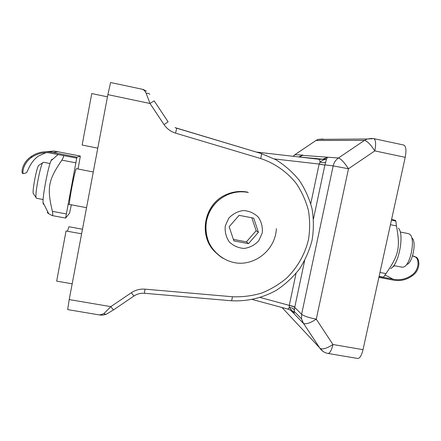 <?xml version="1.0" encoding="UTF-8"?>
<svg xmlns="http://www.w3.org/2000/svg" width="441" height="441" viewBox="0 0 441 441"><rect width="100%" height="100%" fill="white"/><g stroke="black" fill="none" stroke-linecap="round" stroke-linejoin="round"><path stroke-width="0.66" d="M357.69 358.472C359.812 358.423 361.598 355.485 363.031 349.658L405.213 157.327C406.514 150.265 406.023 146.164 403.73 145.034L373.753 138.617C375.787 139.703 376.145 143.794 374.828 150.894C370.638 144.516 367.182 141.015 364.47 140.392L338.462 157.988C340.932 158.782 344.272 162.376 348.484 168.76L333.175 165.882L301.616 314.29C304.014 316.098 308.898 317.724 316.269 319.163C310.321 323.005 306.071 324.438 303.524 323.457L320.05 348.429C322.729 349.625 327.029 348.318 332.949 344.509C331.538 350.38 329.879 353.357 327.972 353.445L357.69 358.472M296.032 273.42L289.263 305.497C292.03 306.048 293.844 306.688 294.715 307.421L301.616 314.29L301.523 318.854L303.259 323.242L294.274 313.926L294.053 312.338L294.715 307.421L304.626 260.648M294.875 154.692L302.879 155.1L298.684 156.935L302.46 155.381L338.462 157.988C335.7 159.923 333.942 162.553 333.175 165.882L324.912 164.873L326.483 159.289L327.514 157.101L320.111 162.04C322.525 162.905 324.356 162.922 325.596 162.09M293.21 156.307L295.244 154.477L315.585 140.734M302.493 155.298L300.371 156.461M300.856 156.257L302.609 155.265M327.288 157.349L322.713 159.201L319.378 159.322L320.111 162.04L319.141 164.052L310.767 203.681M294.153 313.689L290.426 310.128L287.951 309.113L289.379 307.46L293.728 313.06M294.257 310.017C293.53 308.48 291.903 307.625 289.379 307.46L289.263 305.497M260.284 297.521L289.279 305.37C292.052 305.911 293.882 306.512 294.77 307.173M313.496 218.786L324.863 165.132L319.141 164.052L274.445 158.942M324.863 165.132L319.179 163.925M141.759 89.143L141.809 89.148C143.722 89.595 145.177 91.011 146.18 93.398L150.001 103.486L154.179 100.862L168.104 121.832L164.052 124.594C166.924 128.794 170.766 131.644 175.579 133.138L260.648 158.528C274.881 163.264 287.256 172.007 296.424 183.699C301.909 191.956 305.911 200.875 308.424 210.467C310.029 220.252 310.034 230.048 308.435 239.86C304.803 254.578 297.587 267.285 286.799 277.968C279.192 284.384 270.768 289.428 261.546 293.111C252.02 295.922 242.307 297.129 232.407 296.743L145.028 289.158C140.073 288.789 135.508 289.98 131.341 292.73L110.829 306.638L103.828 313.683L99.649 314.968M146.18 93.398C147.895 93.04 149.075 93.371 149.72 94.391M141.809 89.148L110.603 82.517L107.874 94.633L69.204 299.571L67.677 309.599L99.738 314.984M113.679 309.791L106.524 314.102L105.217 314.196L103.828 313.683M134.07 295.955L113.844 309.676C113.58 310.034 112.571 309.025 110.829 306.638L69.204 299.571M43.135 199.525L36.394 198.257L36.019 197.452C35.037 193.246 40.175 166.384 42.639 162.839L43.29 162.227L50.02 163.539M39.216 165.066L38.549 165.502C36.487 168.429 32.364 189.983 33.202 193.461L33.659 194.112M400.219 232.016L408.509 233.647L409.865 234.358C415.72 238.52 410.554 265.333 403.57 267.026L402.049 267.185L393.741 265.614M406.955 264.407C412.638 262.979 416.778 241.481 412.032 238.046M392.06 267.494L394.513 265.758M415.747 256.998L414.937 256.844C418.928 257.753 420.279 269.638 411.359 275.438L412.5 275.647C421.177 269.512 419.65 257.946 415.747 256.998L412.589 255.725M412.5 275.647C406.453 280.018 399.899 281.474 392.843 280.007L378.88 277.406M379.067 276.546L393.036 279.147C399.546 280.526 405.659 279.291 411.359 275.438M414.937 256.844L412.539 255.874M393.036 279.147L384.976 274.952M398.405 228.162C404.695 234.077 398.664 265.361 390.627 268.519M391.426 220.202L395.858 221.084L395.45 220.406L391.636 219.249M395.858 221.084L396.459 225.902C400.439 247.925 398.851 254.975 385.969 273.596L383.543 277.124M45.886 152.685L38.654 155.971C29.806 161.775 27.336 172.894 26.24 172.822L23.638 173.605C21.995 173.919 22.767 163.12 32.066 157.095L30.738 156.836C21.686 163.22 21.118 173.693 22.695 173.423L23.638 173.605M78.051 169.002L80.35 156.048L54.193 151.043L46.018 151.726M30.738 156.836C36.107 153.044 42.121 151.362 48.775 151.803L53.096 152.481L58.212 151.676M53.096 152.481L76.894 157.172L76.717 158.104L48.604 152.746C42.568 152.365 37.055 153.815 32.066 157.095M76.894 157.172L80.35 156.048M71.348 204.822L69.529 213.201L65.621 218.08L76.717 158.104M43.83 204.1C43.383 204.541 43.124 204.04 43.058 202.584C42.518 196.151 48.201 166.45 51.079 160.667C51.68 159.339 52.104 158.964 52.358 159.543M65.621 218.08L52.192 215.594L48.758 213.753C47.38 212.821 47.038 212.149 47.727 211.735M52.192 215.594L52.848 214.668L52.396 211.355C46.785 187.855 48.174 180.104 61.9 160.122L63.559 156.968L63.41 155.486M69.733 204.437L69.623 204.497C68.085 205.302 75.339 167.382 76.469 168.694L93.283 171.968M67.467 231.244L68.934 226.735L82.478 229.221M107.455 96.849L91.767 93.558L82.136 145.034L97.775 148.154M81.613 233.824L66.051 230.985L56.669 281.132L72.181 283.817M215.583 252.423C197.849 236.475 203.88 203.61 226.442 194.514C233.272 191.548 240.306 190.749 247.533 192.111M248.509 243.647L233.895 240.918L229.149 226.751L239.094 215.335L253.735 218.146L258.398 232.291L248.509 243.647L246.409 241.866L256.133 230.709L251.822 217.777M256.133 230.709L258.398 232.291M233.383 239.391L246.409 241.866M363.031 349.658L332.949 344.509L316.269 319.163L348.484 168.76L374.828 150.894L405.213 157.327M282.014 307.509L322.895 351.306M372.006 138.375L367.243 138.998L364.47 140.392L316.015 140.481L318.231 139.373L323.242 139.047L322.58 139.339M291.231 310.629L293.965 313.463L290.867 310.392M322.851 160.083L326.483 159.289M294.053 312.338L291.148 309.946M319.35 159.317L256.276 152.051L319.405 159.322L322.713 159.201L299.02 156.974M287.912 309.102L252.478 299.538M107.874 94.633L150.001 103.486L164.052 124.594M175.579 133.138L176.692 128.21L175.044 127.62L261.21 153.529L275.807 159.675C284.809 165.265 292.637 172.161 299.29 180.358C305.122 189.145 309.378 198.643 312.063 208.847C313.772 219.26 313.788 229.689 312.101 240.125C309.455 250.372 305.271 259.947 299.538 268.856C293.017 277.196 285.355 284.307 276.546 290.172C262.731 297.945 247.076 301.622 231.288 300.751L144.422 293.276C140.701 293 137.294 293.866 134.196 295.867C134.014 296.17 133.061 295.128 131.341 292.73M144.416 293.276L145.028 289.158M231.288 300.751C231.707 300.641 232.082 299.301 232.407 296.743M176.703 128.215L261.226 153.534C261.656 153.915 261.463 155.579 260.648 158.528M390.434 224.717L396.459 225.902M379.96 272.472L385.969 273.596M66.144 213.907L52.396 211.355M75.687 162.823L61.9 160.122M248.377 192.469C241.095 191.096 234.017 191.907 227.137 194.889C216.007 200.214 209.056 208.896 206.289 220.93C203.968 237.115 209.536 249.578 222.986 258.321M225.257 226.013L228.741 218.24C232.749 213.924 237.638 211.355 243.41 210.522C249.198 210.941 254.165 213.146 258.31 217.143C261.502 221.939 262.808 227.231 262.241 233.019L258.768 240.725C254.799 245.009 249.948 247.577 244.22 248.437C238.454 248.062 233.482 245.896 229.298 241.933C226.057 237.148 224.712 231.845 225.257 226.013M294.119 311.285L301.523 318.854L303.524 323.457L320.05 348.429C322.057 351.163 324.697 352.833 327.972 353.445M373.753 138.617L367.243 138.998L318.231 139.373L315.954 140.486L295.189 154.477L293.133 156.296M300.613 156.362L302.576 155.282M293.971 312.167L293.712 313.033M293.971 312.156L294.119 311.258M141.903 89.17C143.358 89.81 141.5 88.409 146.412 91.149M100.002 315.017L101.562 315.15C103.139 315.133 104.721 314.802 106.298 314.163M86.546 207.678L67.964 204.183M33.202 193.461L36.019 197.452M38.549 165.502L42.639 162.839M379.117 276.325L383.505 277.146M48.775 151.803L54.193 151.043M43.058 202.584L48.758 213.753M51.079 160.667L58.157 154.449M276.38 228.692C275.234 251.425 252.632 267.196 233.267 262.378C222.308 259.887 212.678 251.249 208.681 241.9C206.09 235.196 205.363 228.262 206.498 221.09C209.183 208.979 216.062 200.247 227.137 194.889L226.442 194.514"/></g></svg>
